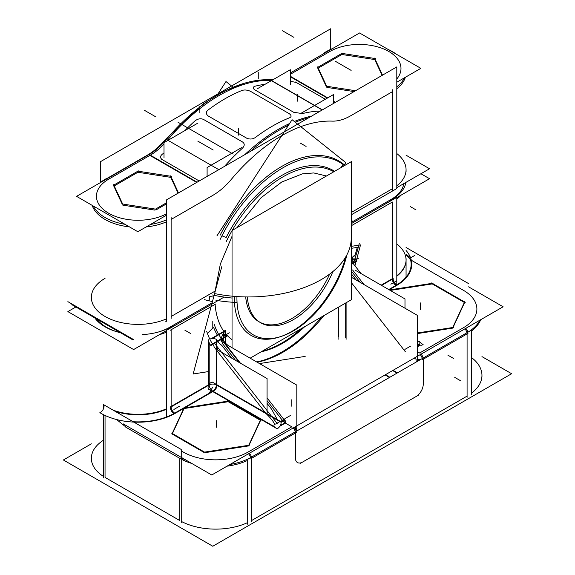<?xml version="1.0" encoding="UTF-8"?>
<svg xmlns="http://www.w3.org/2000/svg" width="575" height="575" viewBox="0 0 575 575"><rect width="100%" height="100%" fill="white"/><g stroke="black" fill="none" stroke-linecap="round" stroke-linejoin="round"><path stroke-width="0.86" d="M381.563 285.408L392.38 279.162A5.082 2.933 60 0 0 395.967 285.387L388.743 289.556L395.967 285.387A51.807 29.914 0 0 0 410.572 259.814L406.065 254.732L410.572 259.814A51.807 29.914 0 0 1 395.967 285.387A5.082 2.933 60 0 1 392.38 279.162L393.142 278.724M432.235 283.928L390.245 290.425L432.235 283.928L464.356 302.472L432.235 283.928M453.05 327.455L464.578 302.601L453.05 327.455M417.493 333.572L452.503 328.152L417.493 333.572M481.958 376.625L481.958 375.382A50.794 29.325 180 0 1 471.392 393.286A50.794 29.325 180 0 0 471.392 357.478M467.087 396.118L251.584 520.54L251.584 458.325L295.399 433.025L295.399 457.916A10.156 5.865 120 0 0 302.587 462.063L416.084 396.534A10.156 5.865 120 0 0 423.265 384.093L423.265 359.21L467.087 333.91L467.087 396.118L251.584 520.54L251.584 458.325L295.399 433.025L295.399 457.916A10.156 5.865 120 0 0 302.587 462.063L416.084 396.534A10.156 5.865 120 0 0 423.265 384.093L423.265 359.21L467.087 333.91L467.087 396.118M247.272 522.754A50.794 29.325 180 0 1 181.247 521.367A50.794 29.325 180 0 0 247.272 522.754M105.045 477.408L179.752 520.54L179.752 458.325L126.831 427.771L179.752 458.325L179.752 520.54L105.045 477.408L105.045 415.438L105.045 477.408M91.353 461.279L91.353 458.325A46.733 26.982 0 0 0 103.55 476.503A46.733 26.982 0 0 1 103.55 440.155M352.583 269.977L363.946 284.524L352.583 269.977M351.577 260.259L352.82 258.383L351.577 260.259M419.038 344.382L417.493 344.497L419.038 344.382M421.087 354.135A5.082 2.933 60 0 1 423.135 358.038A5.082 2.933 60 0 0 421.087 354.135M417.493 359.785A5.082 2.933 0 0 0 419.621 360.065A5.082 2.933 0 0 1 417.493 359.785M228.225 401.709L184.036 408.545L172.421 433.572L184.036 408.545L228.225 401.709L260.353 420.253L228.225 401.709M249.04 445.237L260.576 420.39L249.04 445.237M205.189 452.633L248.501 445.934L205.189 452.633M172.198 434.06L203.708 452.252L172.198 434.06M295.277 431.861A5.082 2.933 -120 0 0 293.221 427.958A5.082 2.933 -120 0 1 295.277 431.861M274.426 423.962L274.929 425.133L274.426 423.962C273.47 421.497 270.688 418.039 266.074 413.605C270.688 418.039 273.47 421.497 274.426 423.962M209.199 384.919A5.082 2.933 180 0 1 216.387 384.919A5.082 2.933 120 0 1 212.793 391.144A5.082 2.933 60 0 1 209.199 384.919A5.082 2.933 180 0 1 216.387 384.919A5.082 2.933 120 0 1 212.793 391.144A5.082 2.933 60 0 1 209.199 384.919M116.624 419.556L126.831 427.771L116.624 419.556M204.326 299.661L212.448 301.631L204.326 299.661M235.585 360.388L223.28 344.626L220.592 339.243L223.517 333.033L220.592 339.243L216.789 341.212L221.842 345.46L231.79 358.196L221.842 345.46L217.062 341.284L220.592 339.243L223.28 344.626L235.585 360.388L222.087 343.103M225.666 344.281L223.668 340.522A5.082 2.221 166.5 0 0 221.655 339.308A5.082 2.221 166.5 0 1 223.668 340.537M271.529 409.069L277.416 419.685L271.529 409.069L267.066 403.355L271.529 409.069M267.943 411.686A5.082 0.978 142 0 0 267.066 412.498A5.082 0.978 142 0 1 267.943 411.686M218.256 348.076A5.082 0.978 142 0 0 216.789 349.507A5.082 0.978 142 0 1 218.256 348.076M216.387 384.452L216.387 349.995L213.993 346.596L216.387 349.995L216.387 384.452L216.387 339.394M351.577 248.292L357.298 247.394A113.692 65.643 -60 0 1 354.768 255.954A113.692 65.643 -60 0 0 357.298 247.394A113.692 65.643 -60 0 1 354.768 255.954A113.692 65.643 -60 0 0 357.298 247.394L351.577 248.292L357.298 247.394M321.54 316.947A113.692 65.643 -60 0 1 256.666 361.934A113.692 65.643 -60 0 0 321.54 316.947A113.692 65.643 -60 0 1 256.666 361.934A113.692 65.643 -60 0 0 321.54 316.947M207.417 333.414L213.562 327.283A102.623 59.254 -60 0 0 217.379 335.096A102.623 59.254 -60 0 1 213.562 327.283L207.417 333.414L213.562 327.283A102.623 59.254 -60 0 0 217.379 335.096A102.623 59.254 -60 0 1 213.562 327.283M301.393 328.584A102.623 59.254 -60 0 1 262.114 351.26A102.623 59.254 -60 0 0 301.393 328.584A102.623 59.254 -60 0 1 262.114 351.26A102.623 59.254 -60 0 0 301.393 328.584M259.922 322.287A65.521 37.828 120 0 0 329.647 274.103A65.521 37.828 120 0 1 279.96 323.624A65.521 37.828 120 0 1 245.697 296.923A65.521 37.828 120 0 0 259.045 321.806M280.722 336.576A81.269 46.92 120 0 0 345.704 256.967A81.269 46.92 120 0 1 281.685 336.231A81.269 46.92 120 0 1 234.341 298.238A81.269 46.92 -60 0 1 234.363 296.362A81.269 46.92 -60 0 0 234.341 298.238A81.269 46.92 120 0 0 278.911 337.173M326.485 175.993L313.756 172.946L302.428 173.851L281.75 182.009L261.079 197.728L237.022 227.643L261.079 197.728L281.75 182.009L302.428 173.851L313.756 172.946L326.485 175.993M232.041 236.268L220.369 263.982L215.1 291.101L220.369 263.982L232.041 236.268M317.853 68.375L326.111 86.164L317.853 68.375M326.837 87.371L354.056 91.583L326.837 87.371M382.109 75.39L374.771 59.57L341.909 54.488L318.255 68.145L341.909 54.488L374.771 59.57L382.109 75.39M325.357 99.252L296.24 82.448L290.317 81.276L296.24 82.448L325.357 99.252L295.464 81.995M255.041 86.214C252.626 87.105 252.597 88.342 254.955 89.916L293.746 112.312L302.45 113.584A156.443 90.325 -60 0 1 320.304 111.068A156.443 90.325 -60 0 0 302.45 113.584L293.746 112.312L254.955 89.916C252.597 88.342 252.626 87.105 255.041 86.214A156.443 90.325 120 0 1 265.061 84.295A156.443 90.325 120 0 0 255.041 86.214M242.377 148.271C244.792 145.683 244.821 143.563 242.463 141.924L203.672 119.528C200.891 118.198 197.987 118.658 194.968 120.894A156.443 90.325 120 0 0 184.949 130.547A156.443 90.325 120 0 1 194.968 120.894C197.987 118.658 200.891 118.198 203.672 119.528L242.463 141.924C244.821 143.563 244.792 145.683 242.377 148.271A156.443 90.325 -60 0 0 224.523 166.369A156.443 90.325 -60 0 1 242.377 148.271M208.071 115.891C205.757 113.836 205.785 111.866 208.157 109.976A156.443 90.325 -60 0 1 241.852 90.519C244.425 89.614 247.329 89.894 250.563 91.353L289.347 113.749C291.669 115.539 291.64 116.919 289.268 117.889A156.443 90.325 120 0 0 255.566 137.346C252.993 139.193 250.089 139.502 246.862 138.28L208.071 115.891C205.757 113.836 205.785 111.866 208.157 109.976A156.443 90.325 -60 0 1 241.852 90.519C244.425 89.614 247.329 89.894 250.563 91.353L289.347 113.749C291.669 115.539 291.64 116.919 289.268 117.889A156.443 90.325 120 0 0 255.566 137.346C252.993 139.193 250.089 139.502 246.862 138.28L208.071 115.891M199.209 180.981L162.387 159.728C160.022 158.089 159.943 156.292 162.143 154.352A50.794 29.325 -60 0 0 164.004 152.849A50.794 29.325 -60 0 1 162.143 154.352C159.943 156.292 160.022 158.089 162.387 159.728L161.611 159.275M113.85 186.156L122.101 203.945L113.85 186.156M137.899 172.27L114.245 185.926L137.899 172.27L170.761 177.352L137.899 172.27M178.099 193.171L170.761 177.352L178.099 193.171M156.17 209.832L166.707 203.751L156.17 209.832M122.827 205.153L155.027 210.134L122.827 205.153M343.34 164.033A113.692 65.643 120 0 0 220.167 235.139A113.692 65.643 120 0 1 343.34 164.033A113.692 65.643 120 0 0 220.167 235.139M334.585 171.314A102.623 59.254 120 0 0 226.162 237.489A102.623 59.254 120 0 1 334.585 171.314A102.623 59.254 120 0 0 226.162 237.489L221.921 235.829M343.038 164.493L341.033 167.591M406.065 247.502L468.575 283.597M406.065 258.506A46.769 27.003 180 0 1 405.928 261.912A46.769 27.003 180 0 1 396.8 275.748M406.065 250.484A52.426 30.267 180 0 1 395.219 286.271M503.125 306.777L211.765 474.986L123.115 423.804L211.765 474.986L503.125 306.777L468.575 286.832L503.125 306.777M414.474 255.595L410.586 257.837L414.474 255.595M91.353 443.835L63.379 459.986L212.793 546.25L511.621 373.721L481.958 356.601M429.539 178.71L396.8 197.613L429.539 178.71L420.922 173.736L429.539 178.71M166.707 330.46L133.623 349.557L67.879 311.6L75.878 306.985L67.879 311.6L133.623 349.557L166.707 330.46M213.634 297.203A102.602 60.296 179.1 0 1 209.961 296.412M396.8 284.891L396.8 197.383L396.8 284.891L396.8 197.383L351.577 223.488M224.106 297.088L166.707 330.223L166.707 416.904L166.707 330.223L224.106 297.088L166.707 330.223L166.707 416.904M390.238 201.171L390.238 200.229A46.733 26.982 180 0 0 405.878 182.419M381.153 285.171L393.163 278.243A5.082 2.933 -120 0 0 397.167 285.164L389.153 289.793M419.103 342.175A5.082 2.933 120 0 0 420.131 345.014A5.082 2.933 120 0 0 423.107 344.482L421.41 343.505A5.082 2.933 -120 0 1 419.606 341.6M351.577 274.117L356.227 280.075M353.093 263.422L360.992 273.535M355.062 258.153A5.082 2.933 60 0 0 356.852 261.258L351.577 264.299M354.768 255.774L351.577 257.614M338.093 339.329L338.093 307.395M346.092 339.329L346.092 302.773M225.465 343.922L225.465 334.93A5.082 2.933 0 0 1 223.517 332.623A5.082 2.933 0 0 1 225.465 330.316L225.465 334.082M225.321 343.836L296.808 385.113L296.808 429.935M351.577 277.387L417.493 315.438L417.493 361.294M417.493 346.754L420.332 345.115M422.258 358.541A5.082 2.933 -120 0 0 420.21 354.646M467.834 332.235A5.082 2.933 -120 0 0 465.786 328.332M465.937 333.306L465.937 333.327A50.794 29.325 0 0 0 479.909 320.182M471.392 394.874L471.392 330.179L247.272 459.569L247.272 524.271M420.577 359.519A5.082 2.933 180 0 1 417.493 359.282M389.455 377.48L385.056 374.943M397.454 372.866L393.056 370.322M252.691 456.442L252.691 456.421A50.794 29.325 180 0 1 229.957 464.485M186.243 460.252A50.794 29.325 180 0 1 181.247 457.908M250.578 457.664A5.082 2.933 -120 0 0 248.529 453.761M296.154 431.351A5.082 2.933 -120 0 0 294.098 427.455M280.887 421.691L283.123 420.397A5.082 2.933 -120 0 0 285.782 422.798L279.903 426.197M273.635 425.881A5.082 2.933 -120 0 0 276.295 428.274M216.71 384.639L212.347 382.116A5.082 4.586 -60 0 0 208.344 389.045L212.714 391.568A5.082 3.594 -60 0 0 216.71 384.639L281.132 421.827A5.082 2.933 -60 0 1 277.128 428.756L229.109 401.034M211.09 390.626L229.008 400.976M212.793 391.611L174.397 413.784A5.082 2.933 60 0 1 170.394 406.856L208.847 384.653M166.707 408.674A46.769 27.003 180 0 1 113.117 410.155M103.996 405.806A5.082 3.026 -58.4 0 1 99.87 412.656A52.426 30.267 180 0 0 176.302 412.656M103.55 477.954L103.55 414.712M103.55 408.573L103.55 404.628L181.247 449.485L181.247 522.812M173.14 326.507L173.14 325.572A46.733 26.982 180 0 1 142.291 334.6M120.441 332.717A46.733 26.982 180 0 1 94.817 317.918M224.818 330.798A5.082 2.933 60 0 0 226.902 336.282L210.874 345.532A5.082 2.933 60 0 1 208.79 340.055M224.2 331.157L211.147 338.697M223.725 340.752L221.361 339.48M225.637 344.245L225.127 344.238M285.804 421.913L267.066 397.929M239.509 362.645L221.397 339.458M277.351 423.732L214.59 343.39M267.734 411.42L267.066 412.045M267.066 413.713L267.066 378.558L216.789 349.535M209.789 339.099A5.082 2.933 0 0 1 216.789 339.66L216.789 384.682M208.797 339.66L208.797 384.747M218.457 348.335L216.387 350.484M296.808 430.97A5.082 2.933 0 0 0 296.887 430.452A5.082 2.933 0 0 0 296.75 429.769M354.768 260.001A5.082 2.933 180 0 1 352.82 257.693A5.082 2.933 180 0 1 354.768 255.386M404.987 308.222L404.987 298.928L355.558 270.394M433.119 283.18L389.412 289.937M465.225 302.364L431.588 282.943M452.503 328.016L464.816 301.48M417.493 332.954L453.625 327.369M184.273 407.423L171.961 433.952M171.551 433.068L205.189 452.496M203.658 452.259L249.615 445.151M248.501 445.798L260.813 419.261M261.223 420.145L227.578 400.725M229.109 400.962L183.152 408.07M221.763 266.699L193.157 373.987L208.797 371.529M351.577 246.316L360.518 244.907L356.327 260.619M356.033 261.726L354.947 265.794M259.49 363.565L305.181 356.392M206.705 331.301A112.952 65.212 120 0 0 213.936 346.164M257.075 362.178A112.952 65.212 120 0 0 323.89 315.596M353.172 263.522A112.952 65.212 120 0 0 359.296 243.203M214.216 324.257A101.811 58.779 120 0 0 221.67 338.927M224.092 341.78A101.811 58.779 120 0 0 228.088 345.438M261.223 351.771A101.811 58.779 120 0 0 304.757 326.643M351.577 245.633A101.811 58.779 120 0 0 351.763 244.849M247.343 296.937A65.521 37.828 120 0 0 260.77 322.805A65.521 37.828 120 0 0 332.896 271.551M346.926 254.783A79.673 46 120 0 1 282.533 335.973A79.673 46 120 0 1 236.958 296.556A79.673 46 120 0 0 237.051 302.457A101.588 62.215 176.8 0 1 215.948 300.272M209.149 300.89A60.95 35.19 120 0 0 209.437 296.714M250.139 358.175L351.577 299.611L351.577 161.503L232.041 230.518L232.041 347.724M351.577 214.647L396.8 188.535L396.8 66.908L166.707 199.748L166.707 321.382M351.246 236.512A102.558 59.211 180 0 1 215.51 293.76M67.879 301.652L133.623 339.602L67.879 301.652M406.065 155.2L429.539 168.755L396.8 187.658L429.539 168.755L406.065 155.2M132.768 339.825L71.803 304.628L132.768 339.825M317.68 66.901L326.837 86.631M326.003 86.149L355.551 90.721M382.512 75.16L374.591 58.097M375.425 58.578L341.255 53.288M342.391 53.116L317.371 67.555M396.8 82.225L420.842 68.346L359.569 32.969L290.317 72.953M166.707 320.678A46.733 26.982 180 0 1 165.485 321.209M107.18 178.336L107.18 178.185A46.733 26.982 180 0 0 99.834 182.922M166.707 219.751A46.733 26.982 180 0 1 150.485 224.437M125.027 224.329A46.733 26.982 180 0 1 93.215 205.965M330.718 49.357L330.718 28.75L100.618 161.597L100.618 182.304M396.8 86.811A46.733 26.982 0 0 0 404.39 77.841M396.247 54.143A46.733 26.982 0 0 0 387.996 49.378M332.487 48.602A46.733 26.982 0 0 0 324.278 52.842L324.278 52.993M396.8 187.737A46.733 26.982 0 0 0 397.188 187.436M329.188 50.507A5.082 2.933 -120 0 0 328.174 50.744L327.34 51.225A5.082 2.933 60 0 1 328.354 50.988A5.082 2.933 60 0 0 327.34 51.225M322.194 109.976L269.776 79.717A50.794 29.325 120 0 0 273.111 79.645M335.455 102.321L333.414 101.15M327.743 97.872L290.317 76.259M333.414 103.5L333.414 94.602L300.804 113.426M308.746 117.746A156.443 90.325 120 0 0 295.284 122.252M288.442 125.3A156.443 90.325 120 0 0 249.938 151.699M269.783 79.717A156.443 90.325 120 0 0 166.391 139.409L218.809 169.668M290.317 84.662L290.317 69.719L257.061 88.917M164.004 157.687L164.004 142.643L197.34 123.395M196.708 182.426L148.709 154.718A50.794 29.325 120 0 0 166.383 139.402M207.101 176.424L207.101 167.526L241.471 147.682M166.707 215.072L137.849 231.732L76.576 196.355L150.535 153.654M121.993 203.931L156.17 209.221M113.67 184.683L122.827 204.412M138.381 170.897L113.368 185.337M171.415 176.36L137.245 171.07M178.502 192.941L170.588 175.878M155.027 209.393L166.707 202.652M106.274 179.206A5.082 2.933 -120 0 0 105.261 179.443A5.082 2.933 -120 0 0 105.067 179.572M147.746 154.912L147.351 155.142A5.082 2.968 60.6 0 1 148.364 154.912M147.351 155.142C153.64 151.577 159.649 146.359 165.377 139.488A5.082 1.164 39.6 0 1 166.312 139.488M233.026 87.163L225.982 81.535L217.415 94.782M220.067 239.538A112.952 65.212 -60 0 1 344.475 165.607M343.534 166.146L345.819 162.624L292.071 119.693L216.904 235.923M226.263 241.543A101.811 58.779 -60 0 1 232.041 230.647M232.156 230.453A101.811 58.779 -60 0 1 333.816 171.76M406.036 260.993A46.733 26.982 0 0 1 396.8 276.208A46.733 26.982 0 0 0 401.422 248.364M401.321 248.242A46.733 26.982 0 0 0 396.8 243.965M392.38 278.695L392.38 202.026L351.577 225.58L392.38 202.026L392.38 278.695M171.127 406.432L171.127 329.762L215.1 304.376A94.609 54.625 -60 0 0 223.84 331.365A94.609 54.625 -60 0 1 215.1 304.376L171.127 329.762L171.127 406.432M351.577 222.266L390.942 199.539A44.699 25.803 180 0 0 403.851 183.583A44.699 25.803 180 0 1 390.942 199.539L391.819 199.029M352.849 257.348L351.577 258.089L352.849 257.348M345.683 337.64L345.683 303.011L345.683 337.64M338.502 336.821L338.502 307.158M232.041 339.652A94.609 54.625 -60 0 1 225.465 333.5A94.609 54.625 -60 0 0 232.041 339.652M405.454 351.864L351.577 282.886L405.454 351.864M360.144 282.332L351.577 271.357M417.493 346.287L419.908 344.885L417.493 346.287M416.084 359.21L414.194 358.117L416.084 359.21L416.084 362.113L416.084 359.21M417.493 351.728L419.671 352.985L463.493 327.685L419.671 352.985L417.493 351.728L420.109 353.237M463.493 327.685A45.712 26.392 0 0 0 463.493 290.361L411.305 260.231L463.493 290.361A45.712 26.392 0 0 1 463.493 327.685M464.909 328.842A5.082 2.933 60 0 1 466.957 332.738A5.082 2.933 60 0 0 464.909 328.842M389.864 377.25L385.458 374.706M397.045 373.103L392.646 370.559L397.045 373.103M183.339 452.108A45.712 26.392 0 0 0 247.99 452.108L291.812 426.808L285.322 423.063L291.812 426.808L247.99 452.108A45.712 26.392 0 0 1 183.339 452.108L181.247 450.893L183.339 452.108M181.247 459.152A50.794 29.325 0 0 0 191.87 463.5A50.794 29.325 0 0 1 181.247 459.152M227.039 466.174A50.794 29.325 0 0 0 247.272 460.546A50.794 29.325 0 0 1 227.039 466.174M249.406 453.258A5.082 2.933 60 0 1 251.455 457.154A5.082 2.933 60 0 0 249.406 453.258M281.153 422.237L283.051 421.144A5.082 2.933 -120 0 0 284.912 422.826L280.305 425.486L284.912 422.826A5.082 2.933 -120 0 1 283.051 421.144L283.482 420.893M213.203 391.374L274.146 426.564L213.203 391.374M216.789 385.157L281.161 422.316M212.383 391.374L184.273 407.61M184.158 407.675L183.59 407.998M183.152 408.257L174.721 413.123A51.807 29.914 180 0 1 133.206 421.748A51.807 29.914 180 0 0 174.721 413.123A5.082 2.933 -120 0 1 171.127 406.899A5.082 2.933 -120 0 0 174.721 413.123L173.959 413.562M208.517 385.315L171.127 406.899L208.517 385.315M166.707 409.148A46.733 26.982 180 0 1 115.165 411.333A46.733 26.982 180 0 0 166.707 409.148M96.988 319.168A44.699 25.803 0 0 0 118.795 332.307A44.699 25.803 0 0 1 96.988 319.168M157.377 332.307A44.699 25.803 0 0 0 169.69 327.276L212.146 302.759L169.69 327.276A44.699 25.803 0 0 1 157.377 332.307M159.333 334.715A46.733 26.982 0 0 0 166.707 332.012A46.733 26.982 0 0 1 159.333 334.715M223.661 331.94L212.204 338.553L223.661 331.94M267.066 400.682L282.67 420.663M225.335 344.511A5.082 0.978 142 0 0 224.868 343.915A5.082 0.978 142 0 1 225.414 343.965L223.668 340.522M216.789 350.52L265.398 412.749M209.199 342.772L209.199 384.129L209.199 342.772M295.399 428.878A5.082 2.933 180 0 1 296.887 430.927A5.082 2.933 180 0 0 295.054 428.698M420.39 309.443L420.39 302.91L420.39 309.443M216.387 427.225L216.387 420.692L216.387 427.225M351.577 221.936L352.497 221.008M173.902 409.45L179.551 406.187M453.574 358.455L447.918 355.192M358.635 258.161L352.978 261.424M356.464 260.798L351.577 263.623M225.005 330.553L225.005 332.803M300.315 463.371L418.348 395.226M417.493 342.139L418.435 341.593M404.857 349.428L410.514 346.164M460.41 380.65L454.753 377.387M422.388 359.713L467.957 333.407M467.087 332.666L467.087 397.361M423.265 384.596L423.265 358.707M251.584 521.784L251.584 457.082M250.707 458.836L296.276 432.522M284.481 422.575L292.244 427.06M284.912 418.679L290.569 415.416M284.223 419.247L281.973 420.49M275.562 424.084L281.218 420.814M212.793 386.997L209.199 393.214M216.358 384.431A5.082 2.933 -60 0 1 212.362 391.359M396.506 280.931L390.849 284.194M125.774 427.16L180.809 458.936M170.25 330.266L215.984 303.866M229.332 332.81L223.675 336.08M226.521 335.822L210.493 345.079M212.793 321.368L212.793 327.901M291.812 399.718L291.812 406.252M295.399 432.529L295.399 458.419M212.455 294.968A101.588 58.65 0 0 0 232.041 298.037M300.43 143.168L306.087 146.431M178.063 122.288L233.148 154.086M190.555 333.478L184.898 330.208M410.306 206.605L415.962 209.868M392.38 91.705L350.714 115.762A55.876 32.258 -60 0 1 332.12 121.124A151.369 87.393 120 0 0 231.387 179.285A55.876 32.258 -60 0 1 212.793 195.385L171.127 219.442L171.127 316.487L215.1 291.101L171.127 316.487L171.127 219.442L212.793 195.385A55.876 32.258 -60 0 0 231.387 179.285A151.369 87.393 120 0 1 332.12 121.124A55.876 32.258 -60 0 0 350.714 115.762L392.38 91.705L392.38 188.751L351.577 212.312L392.38 188.751L392.38 91.705M311.549 116.128A156.443 90.325 120 0 0 294.321 121.49A156.443 90.325 120 0 1 311.549 116.128M289.592 123.532A156.443 90.325 120 0 0 244.778 154.675A156.443 90.325 120 0 1 289.592 123.532M166.707 221.691A46.733 26.982 180 0 1 146.143 226.938A46.733 26.982 180 0 0 166.707 221.691M129.447 226.881A46.733 26.982 180 0 1 92.158 205.354A46.733 26.982 180 0 0 129.447 226.881M149.888 155.394L108.632 179.213A41.652 24.049 180 0 0 108.229 212.98A41.652 24.049 180 0 0 166.707 213.692A41.652 24.049 180 0 1 108.229 212.98A41.652 24.049 180 0 1 108.632 179.213L107.798 179.695M105.045 278.336A46.733 26.982 0 0 0 103.026 315.244A46.733 26.982 0 0 0 166.707 318.737A46.733 26.982 0 0 1 117.516 321.633A46.733 26.982 0 0 1 91.353 297.412L91.353 299.352M406.065 171.616L406.065 169.675A46.733 26.982 0 0 1 396.8 185.797A46.733 26.982 0 0 0 396.8 153.554M290.317 74.319L329.885 51.477A41.652 24.049 180 0 1 383.489 48.889A41.652 24.049 180 0 1 396.8 78.983A41.652 24.049 180 0 0 383.489 48.889A41.652 24.049 180 0 0 329.885 51.477L330.718 50.995M271.314 80.414A50.794 29.325 120 0 0 271.767 80.421A50.794 29.325 120 0 1 271.314 80.414L271.314 80.414M335.038 102.566L333.414 101.624L335.038 102.566M327.333 98.109L290.317 76.741L327.333 98.109M197.117 182.189L150.298 155.157A50.794 29.325 120 0 0 164.004 144.109A50.794 29.325 120 0 1 150.298 155.157L149.119 154.481M167.44 140.659L167.203 140.523A50.794 29.325 120 0 1 166.75 141.055A50.794 29.325 120 0 0 167.203 140.523L167.44 140.659M106.08 178.969A5.082 2.933 60 0 1 107.108 178.724A5.082 2.933 60 0 0 106.095 178.962L147.761 154.905A5.082 2.933 60 0 1 148.774 154.668A5.082 2.933 60 0 0 147.049 155.667M167.569 140.084A156.443 90.325 -60 0 1 270.962 80.399A156.443 90.325 -60 0 0 167.569 140.084M165.147 140.868A5.082 1.208 40 0 1 165.945 139.933A5.082 1.208 40 0 0 164.996 139.941C159.505 146.438 153.762 151.426 147.761 154.905M347.12 68.066L341.464 64.802M209.199 147.696L203.543 144.426M171.127 318.428L171.127 217.501M392.38 89.765L392.38 190.692M288.219 34.062L282.562 30.791M351.131 70.38L345.474 67.117M322.359 109.882L270.135 79.731M341.377 64.745L335.721 61.482M293.962 37.375L288.312 34.112M238.654 128.627L238.654 135.154M243.239 142.37L202.896 119.075M199.863 106.224L199.863 112.757M156.048 117.005L150.391 113.735M213.21 150.01L207.561 146.747M203.457 144.375L197.8 141.112M150.298 113.685L144.641 110.422M146.841 155.437A5.082 2.99 61.1 0 1 148.027 155.099M258.764 72.22L258.764 78.753M254.179 89.47L294.522 112.765M297.555 94.616L297.555 101.15M406.065 260.144A46.733 26.982 0 0 0 406.065 260.087L406.065 277.15M400.955 195.213A46.733 26.982 180 0 1 396.8 199.072M471.392 331.078A50.794 29.325 0 0 0 480.671 319.736M405.361 77.28A46.733 26.982 180 0 1 396.8 88.751M294.953 426.966L296.082 428.202L296.88 430.639L294.953 426.966M285.186 420.483L284.625 419.764M240.422 363.177L225.608 344.217L240.422 363.177M101.904 181.736L105.405 179.371M393.35 52.469L389.182 50.061L393.35 52.469M332.106 48.825L328.382 50.643L332.106 48.825M165.406 139.459L203.464 103.759L223.61 91.454L243.692 83.44L223.495 91.511L203.234 103.924L164.996 139.941M410.536 257.866L406.065 254.15M223.517 332.623L223.517 339.106M296.887 430.452L296.887 430.927M352.82 263.07L352.82 257.693M105.261 179.443L147.416 155.106"/></g></svg>
